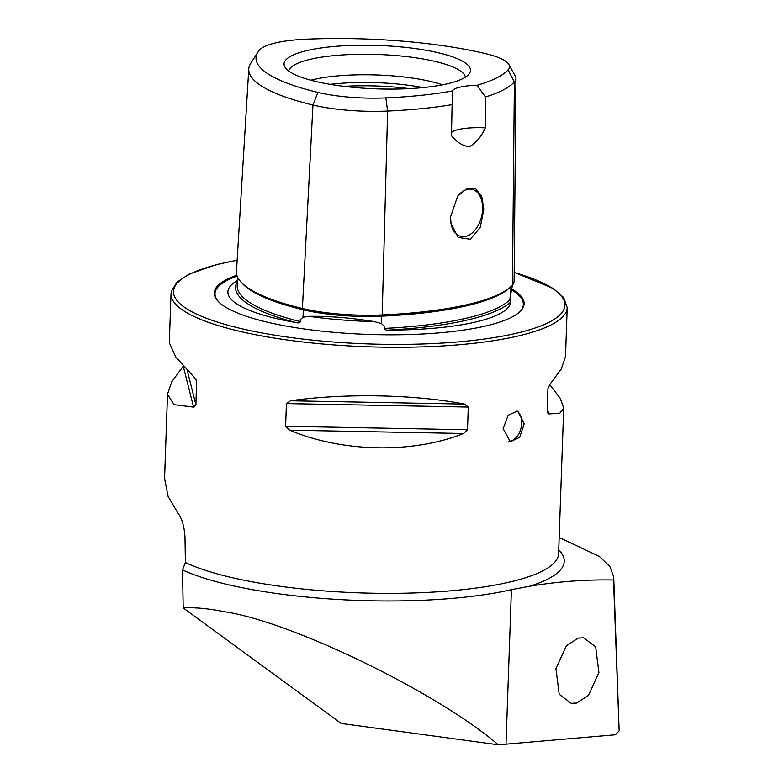 <?xml version="1.0" encoding="UTF-8"?>
<svg xmlns="http://www.w3.org/2000/svg" width="784" height="784" viewBox="0 0 784 784"><rect width="100%" height="100%" fill="white"/><g stroke="black" fill="none" stroke-linecap="round" stroke-linejoin="round"><path stroke-width="1.18" d="M258.005 52.058L250.811 63.161A191.08 44.482 2 0 0 248.773 68.972L236.464 271.46A196.314 45.707 2 0 0 302.399 308.484A81.507 18.973 2 0 0 382.2 314.933A196.314 45.707 2 0 0 512.442 285.033A81.507 18.973 2 0 0 514.108 281.319L515.95 78.469A76.273 17.758 2 0 0 515.304 76.097L508.904 64.513A69.404 16.16 2 0 0 486.178 53.782A184.211 42.885 2 0 0 305.829 39.2A69.404 16.16 -178 0 0 259.778 49.774A184.211 42.885 2 0 0 258.005 52.058A184.211 42.885 2 0 0 317.912 92.404A69.404 16.16 2 0 0 385.855 97.902A184.211 42.885 2 0 0 452.407 90.954A31.713 7.379 2 0 1 477.015 85.309A184.211 42.885 2 0 0 508.081 69.845A69.404 16.16 2 0 0 508.904 64.513M237.454 281.191A196.676 45.786 2 0 0 296.029 322.567C298.008 323.253 299.498 322.959 300.507 321.665L300.115 319.852L302.987 317.216L308.994 316.344C328.908 316.021 350.654 317.775 374.223 321.616L381.455 323.557L384.807 326.703L384.14 328.427C385.013 329.878 386.61 330.417 388.942 330.074A196.676 45.786 2 0 0 510.59 302.154A141.453 32.928 -178 0 1 388.942 330.074M510.59 302.154L510.012 297.959L512.491 284.984M237.15 260.18L216.492 264.59L189.022 274.175L177.037 282.103L171.333 291.305L171.02 293.735A198.225 46.148 2 0 0 237.601 330.838A198.225 46.148 2 0 0 449.595 345.499A198.225 46.148 2 0 0 567.214 307.563L565.509 356.544L561.256 369.019L549.78 384.572L547.918 388.795L547.222 412.462L548.761 413.932L559.707 413.364L563.706 408.092L558.62 553.651A198.225 46.148 -178 0 1 441.01 591.587A198.225 46.148 -178 0 1 229.006 576.916A198.225 46.148 -178 0 1 185.396 562.53L182.496 569.909A202.184 47.069 2 0 0 226.145 584.198A202.184 47.069 2 0 0 511.413 589.666L529.876 586.187C558.1 581.512 585.971 579.454 613.509 580.013L613.725 576.877L609.932 566.626L599.348 556.444L559.188 537.501M498.252 744.8L341.177 723.446L183.191 607.943C194.442 607.218 208.446 608.521 225.184 611.843C292.383 621.986 438.187 692.978 498.252 744.8L506.013 744.183L511.413 589.666M516.303 410.757A15.856 10.143 -76.5 0 1 521.683 423.233A15.856 10.143 -76.5 0 1 508.934 441.245M503.132 428.662L508.179 415.304L517.783 410.934L524.173 423.83L519.743 437.325L510.384 441.764L503.132 428.662M483.806 209.24L481.778 196.608L475.741 188.817L466.754 188.601L457.631 196.216L450.575 216.874L451.006 223.607L458.15 237.434L470.273 239.267L480.229 227.448L483.806 209.24M450.957 223.254A24.186 15.464 103.5 0 0 460.904 236.415A24.186 15.464 103.5 0 0 482.591 209.22A24.186 15.464 103.5 0 0 472.184 189.385A24.186 15.464 103.5 0 0 457.395 196.539M510.012 298.508L510.012 297.959M296.029 322.567A141.453 32.928 -178 0 1 275.409 318.343A141.453 32.928 -178 0 1 228.859 288.306A141.453 32.928 -178 0 1 237.503 280.496M236.886 275.184A155.007 36.093 2 0 0 218.491 301.722A155.007 36.093 2 0 0 266.354 321.95A155.007 36.093 2 0 0 519.302 312.228A155.007 36.093 2 0 0 512.197 289.169M442.607 84.809A83.251 19.384 2 0 0 431.553 81.663A83.251 19.384 2 0 0 310.866 80.203M465.431 77.126A88.563 20.619 2 0 0 435.757 61.583A88.563 20.619 2 0 0 343.078 54.9A88.563 20.619 2 0 0 288.63 70.952M315.393 81.36A93.267 21.717 2 0 0 409.15 88.621A93.267 21.717 2 0 0 469.489 73.373A93.267 21.717 2 0 0 439.148 52.949A93.267 21.717 2 0 0 333.592 46.511A93.267 21.717 2 0 0 284.847 66.924A93.267 21.717 2 0 0 315.393 81.36M578.327 638.078L566.43 645.712L555.934 668.536L559.188 694.261L571.203 703.326L576.544 703.062L588.441 695.428L598.927 672.603L595.673 646.878L583.668 637.813L578.327 638.078M193.589 407.131L183.231 366.226L171.755 381.779L167.502 394.254L174.068 404.671L193.589 407.131L195.912 404.76L196.578 380.946L194.608 377.77L175.734 356.936L169.305 342.706L171.02 293.735M185.396 562.53L184.985 537.403C184.377 526.662 182.074 518.645 178.076 513.334L168.07 496.38L164.562 478.456L167.502 394.254M182.496 569.909L183.191 607.943M563.706 408.092L560.266 398.341L549.711 384.65M464.598 404.123C414.834 394.391 344.568 393.049 290.58 400.791L286.415 403.593L285.621 426.28L289.551 430.161C342.5 452.437 412.756 453.789 463.579 433.493L467.499 429.769L468.293 407.072L464.598 404.123L290.58 400.791M613.509 580.013L619.164 730.855L615.352 734.804L506.013 744.183M477.015 85.309L485.482 96.991L485.316 127.861C481.307 136.681 476.035 142.943 469.498 146.657C462.805 146.03 456.798 142.355 451.457 135.642L452.407 90.954M248.773 68.972A191.08 44.482 2 0 0 312.953 105.017A76.273 17.758 2 0 0 387.619 111.054A191.08 44.482 2 0 0 452.358 104.595M485.482 96.991A191.08 44.482 2 0 0 514.392 81.948A76.273 17.758 2 0 0 515.95 78.469M423.037 87.592A83.251 19.384 2 0 0 330.191 84.349M409.072 88.621A85.544 19.914 2 0 0 344.049 86.358M485.316 127.861A31.713 7.379 2 0 0 451.545 132.476M619.164 730.855L613.725 577.161M302.683 308.494A1.588 1.019 -76.5 0 1 303.369 309.788A1.588 1.019 -76.5 0 1 303.369 309.827L302.987 317.216M381.975 314.943A1.588 0.5 -92.6 0 0 381.661 316.119A1.588 0.5 -92.6 0 0 381.651 316.158A194.775 45.345 2 0 0 510.119 287.287M308.994 316.344A143.06 33.31 2 0 0 374.223 321.616M518.93 312.551A154.272 35.917 2 0 0 511.942 290.198M237.14 260.308A195.843 45.599 2 0 0 239.267 328.163A195.843 45.599 2 0 0 508.336 335.023A195.843 45.599 2 0 0 514.186 272.479M558.757 549.78A204.095 47.52 -178 0 1 529.876 586.187M385.855 97.902L387.619 111.054L382.2 314.933M508.081 69.845L514.392 81.948L512.442 285.033M384.14 328.427A195.089 45.423 2 0 0 510.139 299.508M510.874 286.611L510.805 293.863M241.991 283.093A194.775 45.345 2 0 0 303.369 309.827A79.968 18.62 2 0 0 381.651 316.158L381.455 323.557M237.699 277.311L237.199 285.415A195.089 45.423 2 0 0 300.507 321.665M317.912 92.404L312.953 105.017L302.399 308.484M237.189 276.115A154.272 35.917 2 0 0 218.844 302.065M196.706 382.063L196.127 379.77M195.912 404.76L187.2 370.352M468.293 407.072L286.415 403.593M467.499 429.769L285.621 426.28M463.579 433.493L289.551 430.161M547.252 407.994L548.761 413.932M567.214 307.563L563.686 297.548L553.288 288.434L514.186 272.342M452.103 95.893L452.123 95.119"/></g></svg>
